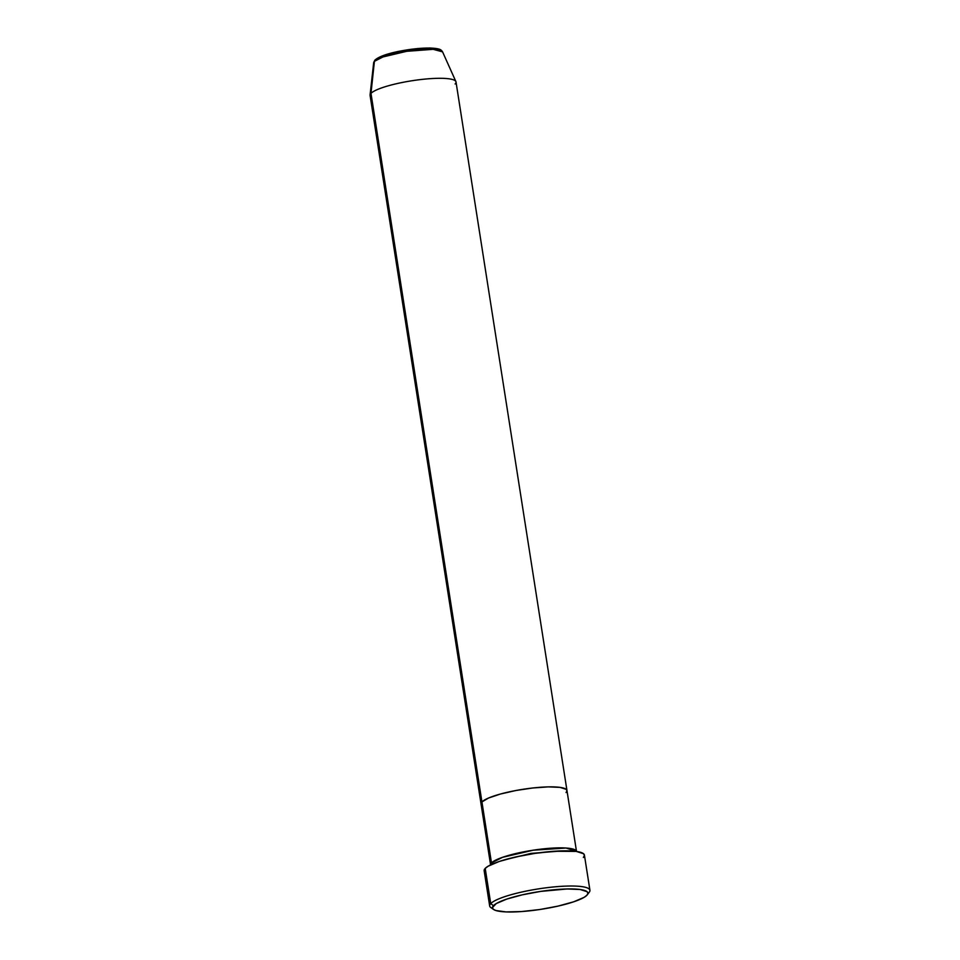 <?xml version="1.0" encoding="UTF-8"?>
<svg xmlns="http://www.w3.org/2000/svg" width="960" height="960" viewBox="0 0 960 960"><rect width="100%" height="100%" fill="white"/><g stroke="black" fill="none" stroke-linecap="round" stroke-linejoin="round"><path stroke-width="1.44" d="M587.316 894.768L589.308 892.14A50.736 9.336 171.1 0 0 548.928 887.46A50.736 9.336 171.1 0 0 490.728 903.6L493.428 905.688A48.324 8.892 -8.9 0 1 548.868 890.304A48.324 8.892 -8.9 0 1 587.316 894.768A48.324 8.892 -8.9 0 1 586.908 895.248L587.928 893.34L587.1 891.708L580.152 889.5L567.12 888.972L540.672 891.396L522.36 894.816L506.748 899.088L496.236 903.576L492.408 907.596L493.236 909.228L495.852 910.524L506.052 911.916L521.436 911.568L539.664 909.54L557.976 906.12L573.588 901.836L584.1 897.36L586.908 895.248A48.324 8.892 -8.9 0 1 540.408 909.42A48.324 8.892 -8.9 0 1 493.536 909.456A48.324 8.892 -8.9 0 1 493.428 905.688L490.728 903.6A50.736 9.336 -8.9 0 1 544.26 888.036A50.736 9.336 -8.9 0 1 589.932 890.268A50.736 9.336 -8.9 0 1 588.876 892.644M490.584 864.912L491.484 862.932A2.412 2.304 -136.4 0 1 493.464 863.616A2.412 2.304 43.6 0 0 491.484 862.932A43.488 8.004 -8.9 0 1 537.216 849.612A43.488 8.004 -8.9 0 1 576.504 851.448L566.04 848.028L533.136 850.212L502.56 857.316L491.484 862.932L481.932 801.936L491.484 862.932A43.488 8.004 -8.9 0 0 490.584 864.912M566.064 792.54L566.988 790.824L566.244 789.348L559.992 787.368L548.256 786.888L532.824 787.98L516.06 790.476L500.496 794.016L488.52 798.036L481.932 801.936A43.488 8.004 171.1 0 0 481.032 803.964A43.488 8.004 -8.9 0 1 481.932 801.936L370.98 93.384L374.412 61.344L382.98 56.94L406.68 51.312L433.176 49.32L442.572 51.864A34.908 6.42 171.1 0 0 410.376 50.76A34.908 6.42 171.1 0 0 374.412 61.344A2.412 2.304 -136.4 0 1 375.012 60.036A2.412 2.304 43.6 0 0 374.412 61.344L370.98 93.384L481.932 801.936L481.02 803.652L481.764 805.116L481.02 803.652L481.932 801.936A43.488 8.004 -8.9 0 1 527.82 788.592A43.488 8.004 -8.9 0 1 566.964 790.512A43.488 8.004 171.1 0 0 527.82 788.592A43.488 8.004 171.1 0 0 481.932 801.936L488.52 798.036L500.496 794.016L516.06 790.476L532.824 787.98L548.256 786.888L559.992 787.368L566.244 789.348L566.988 790.824L566.064 792.54A43.488 8.004 -8.9 0 0 566.964 790.512L456.012 81.948A43.488 8.004 171.1 0 0 416.868 80.04A43.488 8.004 171.1 0 0 370.98 93.384A43.488 8.004 -8.9 0 1 415.788 80.184A43.488 8.004 -8.9 0 1 455.892 81.564A43.488 8.004 -8.9 0 1 455.112 83.988M589.932 890.268L584.412 855.084A50.736 9.336 171.1 0 0 538.752 852.852A50.736 9.336 171.1 0 0 485.208 868.404L490.728 903.6L485.208 868.404A50.736 9.336 171.1 0 0 484.164 870.78L489.672 905.976A50.736 9.336 -8.9 0 1 490.728 903.6A50.736 9.336 171.1 0 0 490.836 907.56L493.536 909.456M492.588 908.436A50.736 9.336 -8.9 0 1 489.672 905.976M484.152 870.408L485.208 868.404L488.16 866.196L499.2 861.48L515.58 856.992L534.816 853.404L553.968 851.268L576.276 851.412L583.572 853.728L584.436 855.444L583.368 857.448M562.896 850.848L530.928 853.416L503.352 860.172L530.928 853.416L562.896 850.848M439.8 50.196A32.568 5.988 171.1 0 0 409.068 49.596A32.568 5.988 171.1 0 0 376.392 59.352L378.288 57.936M376.392 59.352A2.412 2.304 -136.4 0 0 375.012 60.036L374.412 61.344A34.908 6.42 171.1 0 0 373.68 62.652L370.068 95.004A43.488 8.004 -8.9 0 1 370.98 93.384A43.488 8.004 171.1 0 0 370.08 95.412L490.596 864.96M439.536 49.932L434.856 48.444L426.072 48.084M420.528 48.348L408.24 49.728M401.952 50.772L381.324 56.436M576.516 851.508L566.964 790.512M375.012 60.036C378.84 56.652 386.976 53.712 399.408 51.228L417.408 48.564L429.588 48C441.384 48.516 441.096 50.04 442.572 51.864L455.892 81.564"/></g></svg>
